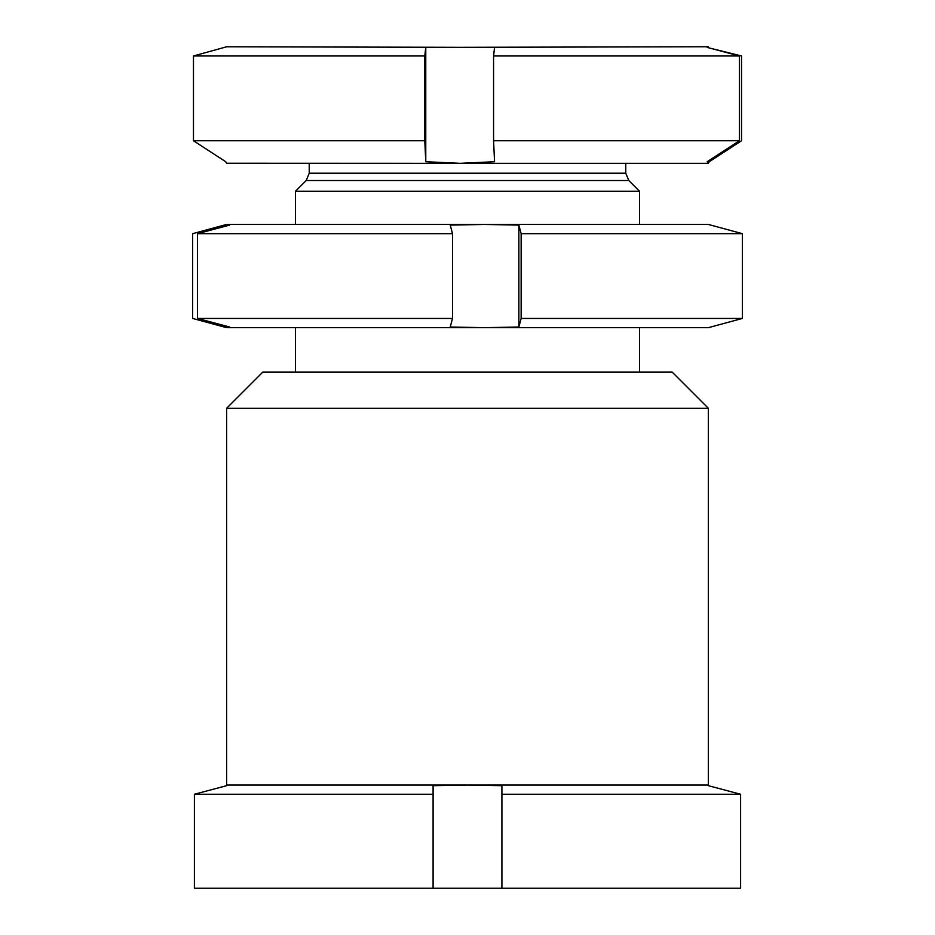 <?xml version="1.0" encoding="UTF-8"?>
<svg xmlns="http://www.w3.org/2000/svg" width="935" height="935" viewBox="0 0 935 935"><rect width="100%" height="100%" fill="white"/><g stroke="black" fill="none" stroke-linecap="round" stroke-linejoin="round"><path stroke-width="1.4" d="M226.644 408.268L262.77 372.142L672.23 372.142L708.356 408.268L226.644 408.268L226.644 785.026L708.356 785.026L708.356 408.268M226.644 785.026L226.644 785.68L194.398 794.247L433.092 794.247L433.092 888.25L740.602 888.25L740.602 794.247L501.908 794.247L501.908 888.25M226.644 785.68L194.398 794.247L194.398 888.25L433.092 888.25M501.908 794.247L501.908 785.68L467.5 785.026L433.092 785.68L433.092 794.247M708.356 785.68L740.602 794.247L708.356 785.68L708.356 785.026M295.46 224.447L295.46 191.266L639.54 191.266L628.799 180.525L625.772 173.22L625.772 163.321M425.776 47.404L708.239 46.75L707.187 47.404L739.421 55.971L739.421 140.753L707.187 161.72L708.356 163.321L460.16 163.321L425.776 161.72L425.776 47.404L424.782 55.971L424.782 140.753L425.776 161.72M226.539 46.785L494.557 47.404L493.575 55.971L739.421 55.971M493.575 55.971L493.575 140.753L739.421 140.753M493.575 140.753L494.557 161.72L460.16 163.321L226.539 163.239M226.761 46.75L193.475 55.971L424.782 55.971M193.475 55.971L193.475 140.753L424.782 140.753M193.475 140.753L225.709 161.72L226.761 163.321M709.291 47.965L741.525 55.971L741.525 140.753L709.291 161.72L708.239 163.321M709.291 161.72L709.291 160.352M521.146 318.449L742.355 318.449L742.355 233.668L521.146 233.668L521.146 318.449L518.867 327.016L518.867 225.101L484.552 224.447L708.356 224.447L742.355 233.668M521.146 233.668L518.867 225.101M742.355 318.449L708.356 327.671L484.552 327.671L518.867 327.016M197.519 318.449L452.505 318.449L452.505 233.668L197.519 233.668L197.519 318.449L229.683 327.016L227.252 327.671L484.552 327.671L450.226 327.016L452.505 318.449M197.519 233.668L229.683 225.101L227.252 224.447L484.552 224.447L450.226 225.101L452.505 233.668M226.036 224.61L192.645 233.668L192.645 318.449L226.036 327.507M224.821 327.016L224.821 325.719M224.821 226.399L224.821 225.101M295.46 191.266L306.201 180.525L628.799 180.525M306.201 180.525L309.228 173.22L625.772 173.22M295.46 372.142L295.46 327.671M309.228 173.22L309.228 163.321M639.54 372.142L639.54 327.671M639.54 224.447L639.54 191.266"/></g></svg>
